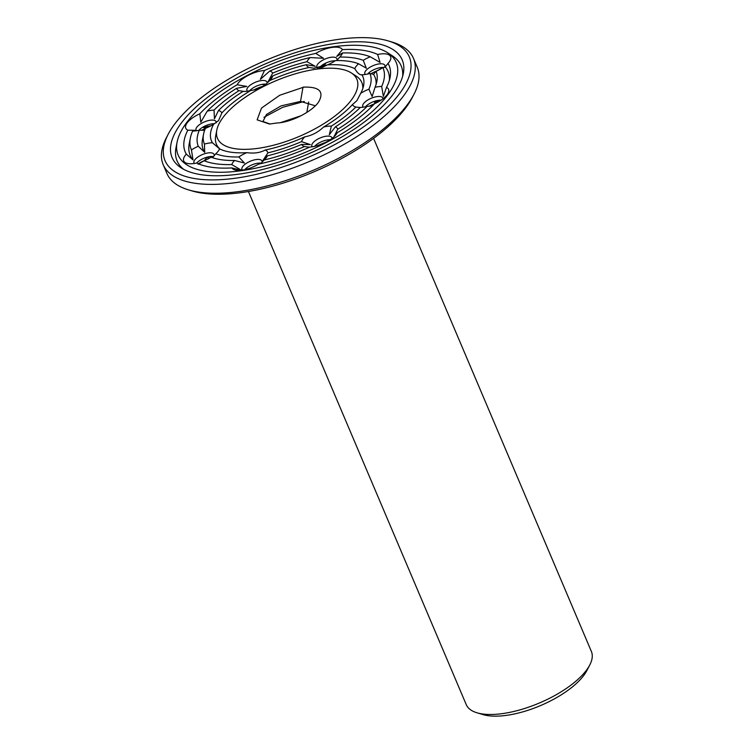 <?xml version="1.0" encoding="UTF-8"?>
<svg xmlns="http://www.w3.org/2000/svg" width="753" height="753" viewBox="0 0 753 753"><rect width="100%" height="100%" fill="white"/><g stroke="black" fill="none" stroke-linecap="round" stroke-linejoin="round"><path stroke-width="1.13" d="M248.434 191.507L466.239 704.61A67.977 27.108 -23 0 0 477.063 712.818A67.977 27.108 -23 0 0 534.997 704.799A67.977 27.108 -23 0 0 586.709 669.859A67.977 27.108 -23 0 0 589.768 664.974A67.977 27.108 -23 0 0 591.387 651.486L373.592 138.383M251.681 167.543A19.578 7.803 -23 0 1 252.914 166.997L257.441 164.803M317.352 145.677L326.51 141.95M477.063 712.818L483.153 714.625A62.546 24.943 -23 0 0 536.456 707.246A62.546 24.943 -23 0 0 584.017 675.102A62.546 24.943 -23 0 0 586.841 670.612L589.768 664.974M375.775 101.608A89.955 35.871 -23 0 1 375.013 103.528L374.307 101.693L378.768 101.58M374.665 103.688A19.578 7.803 -23 0 0 369.318 106.192M381.046 100.168A10.881 4.339 -23 0 0 365.525 106.757M370.975 73.709A19.578 7.803 -23 0 1 376.349 71.13L382.58 67.808M368.019 73.954L368.499 73.352L368.81 73.766M383.814 67.525A10.881 4.339 -23 0 0 383.428 67.488A10.881 4.339 -23 0 0 367.596 74.048M328.75 64.344A19.578 7.803 -23 0 0 322.981 67.083M320.157 67.883L325.729 63.468L321.842 67.751M335.132 60.824A10.881 4.339 -23 0 0 332.61 60.955A10.881 4.339 -23 0 0 319.413 67.657A10.881 4.339 -23 0 0 319.093 68.081M263.079 86.209A19.578 7.803 -23 0 0 254.298 89.729A19.578 7.803 -23 0 0 253.921 89.936M265.602 84.383L262.515 84.543L265.338 84.59M265.828 84.195A10.881 4.339 -23 0 0 265.536 84.167A10.881 4.339 -23 0 0 254.919 86.868A10.881 4.339 -23 0 0 249.695 90.727M211.104 125.695L202.99 127.398L205.917 128.132A19.578 7.803 -23 0 0 205.767 128.198M213.626 124.207A82.228 32.793 -23 0 0 212.459 142.778L219.584 148.878A82.228 32.793 -23 0 0 246.824 152.652C254.09 153.64 260.19 152.774 265.122 150.063A82.228 32.793 -23 0 0 304.824 136.82C311.798 135.568 318.048 132.312 323.583 127.05A82.228 32.793 -23 0 0 352.489 104.554L356.894 100.676L360.706 93.334A82.228 32.793 -23 0 0 363.586 85.626A82.228 32.793 -23 0 0 361.882 74.763C359.878 75.187 357.506 73.154 354.757 68.655A82.228 32.793 -23 0 0 327.508 64.89L313.709 68.212L309.21 67.478A82.228 32.793 -23 0 0 269.508 80.722C264.388 86.331 258.138 89.588 250.758 90.482A82.228 32.793 -23 0 0 221.853 112.978L218.521 120.649L213.626 124.207A19.578 7.803 -23 0 1 205.428 128.33A19.578 7.803 -23 0 0 201.663 130.307M214.577 123.774A10.881 4.339 -23 0 0 198.801 130.344M209.447 158.177L206.906 157.518L204.364 160.605A19.578 7.803 -23 0 0 198.312 163.778M213.457 156.615A10.881 4.339 -23 0 0 212.572 156.483A10.881 4.339 -23 0 0 196.721 163.062A110.729 44.154 -23 0 0 231.877 167.919A19.578 7.803 -23 0 0 237.101 170.338A19.578 7.803 -23 0 0 242.221 170.131A19.578 7.803 -23 0 0 258.59 164.135A110.729 44.154 -23 0 0 309.831 147.042A19.578 7.803 -23 0 0 326.124 142.148A19.578 7.803 -23 0 0 335.894 134.759A19.578 7.803 -23 0 0 337.203 132.782A110.729 44.154 -23 0 0 374.514 103.754A19.578 7.803 -23 0 0 386.797 95.142A19.578 7.803 -23 0 0 387.202 94.614A19.578 7.803 -23 0 0 386.515 87.367A110.729 44.154 -23 0 0 390.063 77.606A110.729 44.154 -23 0 0 388.03 63.403A19.578 7.803 -23 0 0 388.868 62.443A19.578 7.803 -23 0 0 389.687 55.364A19.578 7.803 -23 0 0 377.63 54.48A110.729 44.154 -23 0 0 342.464 49.623A19.578 7.803 -23 0 0 332.111 47.401A19.578 7.803 -23 0 0 315.752 53.397A110.729 44.154 -23 0 0 264.51 70.49A19.578 7.803 -23 0 0 248.208 75.385A19.578 7.803 -23 0 0 237.129 84.75A110.729 44.154 -23 0 0 199.827 113.788A19.578 7.803 -23 0 0 187.13 122.927A19.578 7.803 -23 0 0 187.826 130.175A110.729 44.154 -23 0 0 186.311 154.139A19.578 7.803 -23 0 0 184.645 162.168A19.578 7.803 -23 0 0 189.125 163.702A19.578 7.803 -23 0 0 196.712 163.053M245.939 169.397L246.636 168.192L245.318 169.547M261.112 163.194A10.881 4.339 -23 0 0 260.547 163.119A10.881 4.339 -23 0 0 244.706 169.689M330.143 139.776A10.881 4.339 -23 0 0 314.622 146.364M382.11 68.109A110.729 44.154 -23 0 0 381.479 67.845M207.837 126.127A110.729 44.154 -23 0 0 205.917 128.132M382.957 98.794A10.881 4.339 -23 0 0 382.806 98.059A10.881 4.339 -23 0 0 371.107 98.314A10.881 4.339 -23 0 0 362.786 106.559A10.881 4.339 -23 0 0 363.219 107.171M384.708 67.337A10.881 4.339 -23 0 0 384.877 65.351A10.881 4.339 -23 0 0 384.359 64.664A10.881 4.339 -23 0 0 372.198 66.048A10.881 4.339 -23 0 0 364.857 73.85A10.881 4.339 -23 0 0 365.29 74.472M336.836 60.447A10.881 4.339 -23 0 0 336.902 58.715A10.881 4.339 -23 0 0 331.047 57.284A10.881 4.339 -23 0 0 320.674 61.445A10.881 4.339 -23 0 0 316.872 67.215A10.881 4.339 -23 0 0 317.851 68.222M267.099 83.103A10.881 4.339 -23 0 0 266.986 82.039A10.881 4.339 -23 0 0 253.366 83.197A10.881 4.339 -23 0 0 246.956 90.539A10.881 4.339 -23 0 0 247.389 91.151M216.177 122.833A10.881 4.339 -23 0 0 216.083 121.657A10.881 4.339 -23 0 0 207.357 120.847A10.881 4.339 -23 0 0 196.806 127.21A10.881 4.339 -23 0 0 196.053 130.156A10.881 4.339 -23 0 0 196.486 130.768M214.003 155.937A10.881 4.339 -23 0 0 214.012 154.356A10.881 4.339 -23 0 0 202.303 154.61A10.881 4.339 -23 0 0 193.992 162.855A10.881 4.339 -23 0 0 194.425 163.467M262.082 162.224A10.881 4.339 -23 0 0 261.988 160.991A10.881 4.339 -23 0 0 250.288 161.246A10.881 4.339 -23 0 0 241.967 169.491A10.881 4.339 -23 0 0 242.4 170.112M332.054 138.411A10.881 4.339 -23 0 0 331.913 137.677A10.881 4.339 -23 0 0 320.204 137.931A10.881 4.339 -23 0 0 311.883 146.176A10.881 4.339 -23 0 0 312.316 146.788M323.583 127.05A19.578 7.803 -23 0 1 331.358 126.099L329.296 134.731L335.349 126.862A96.478 38.469 -23 0 0 360.292 107.453A19.578 7.803 -23 0 0 367.125 106.371L372.594 105.759M352.489 104.554A19.578 7.803 -23 0 0 355.849 107.048L360.226 107.51M386.515 87.367L383.352 96.403L381.696 86.473A19.578 7.803 -23 0 0 375.05 87.301L372.114 96.525L368.914 89.202A19.578 7.803 -23 0 0 360.706 93.334M388.03 63.403L385.225 66.838L382.891 67.61A19.578 7.803 -23 0 1 376.067 71.281L373.516 74.359L369.902 73.474A19.578 7.803 -23 0 1 361.882 74.763L361.082 74.792M385.131 67.064L385.225 66.838A107.463 42.855 -23 0 1 389.367 80.43M377.63 54.48L380.096 62.433L370.26 56.786A19.578 7.803 -23 0 0 363.266 60.315L366.306 68.184L358.579 63.77A19.578 7.803 -23 0 0 354.757 68.655M342.464 49.623L336.713 56.437L342.577 52.955A19.578 7.803 -23 0 1 340.883 55.807A19.578 7.803 -23 0 1 339.763 57.068L336.742 60.551M327.508 64.89A19.578 7.803 -23 0 0 335.499 60.579A89.955 35.871 -23 0 1 358.579 63.77M315.752 53.397L323.536 58.301L310.151 57.548A19.578 7.803 -23 0 0 306.913 61.708L315.291 66.311L306.415 64.692A19.578 7.803 -23 0 0 309.21 67.478M264.51 70.49L260.322 79.385L269.809 70.998A19.578 7.803 -23 0 1 272.652 73.135L267.899 82.115L272.784 75.912A19.578 7.803 -23 0 1 270.967 79.121A19.578 7.803 -23 0 1 269.508 80.722M221.853 112.978A19.578 7.803 -23 0 0 218.492 110.493A89.955 35.871 -23 0 1 242.974 91.433A19.578 7.803 -23 0 0 250.758 90.482M244.141 91.442L238.983 90.671A96.478 38.469 -23 0 0 214.04 110.089A19.578 7.803 -23 0 0 207.207 111.171L200.797 122.231L199.827 113.788M237.129 84.75L246.815 86.416L236.574 88.308A19.578 7.803 -23 0 0 238.983 90.671M214.04 110.089L214.436 118.842L218.492 110.493M204.647 130.278L199.281 130.231A96.478 38.469 -23 0 0 198.274 146.261A19.578 7.803 -23 0 0 191.45 149.932L193.003 159.881L186.311 154.139M191.45 149.932A104.206 41.547 -23 0 1 190.34 138.091A104.206 41.547 -23 0 1 192.636 131.06A19.578 7.803 -23 0 0 199.281 130.231M187.826 130.175L194.876 130.316L193.69 131.041M198.274 146.261L204.722 152.36L204.43 144.068A19.578 7.803 -23 0 1 212.459 142.778M212.553 157.744L215.753 153.772A19.578 7.803 -23 0 0 218.003 151.438A19.578 7.803 -23 0 0 219.584 148.878M198.143 164.286L204.072 160.747A19.578 7.803 -23 0 0 211.066 157.226A96.478 38.469 -23 0 0 234.578 160.474A19.578 7.803 -23 0 0 231.755 164.578L241.515 170.282L231.877 167.919M234.578 160.474L244.443 163.034L238.833 156.963A19.578 7.803 -23 0 1 246.824 152.652M260.585 163.693L264.19 159.994A19.578 7.803 -23 0 0 265.978 158.074A19.578 7.803 -23 0 0 267.428 155.824L262.948 160.408L267.917 152.85A19.578 7.803 -23 0 0 265.122 150.063M267.428 155.824A96.478 38.469 -23 0 0 301.68 144.397A19.578 7.803 -23 0 0 304.523 146.534L309.436 147.221M301.68 144.397L310.34 144.604L301.558 141.63A19.578 7.803 -23 0 1 304.824 136.82M333.908 136.858L337.758 129.224A19.578 7.803 -23 0 0 335.349 126.862M334.85 135.935L337.203 132.782M388.04 94.492A118.447 47.232 -23 0 0 387.616 52.748A118.447 47.232 -23 0 0 268.717 65.295A118.447 47.232 -23 0 0 177.096 142.11A118.447 47.232 -23 0 0 258.816 167.505A118.447 47.232 -23 0 0 388.04 94.492M337.758 129.224A104.206 41.547 -23 0 0 367.125 106.371M331.358 126.099A89.955 35.871 -23 0 0 355.849 107.048M362.824 88.468A78.971 31.485 -23 0 0 356.075 76.015L351.359 72.966A75.705 30.186 -23 0 0 275.372 80.985A75.705 30.186 -23 0 0 216.817 130.071A75.705 30.186 -23 0 0 269.047 146.308A75.705 30.186 -23 0 0 351.642 99.65A75.705 30.186 -23 0 0 351.359 72.966M216.817 130.071L215.734 135.587A78.971 31.485 -23 0 0 220.008 149.094M368.914 89.202A89.955 35.871 -23 0 0 369.902 73.474M376.095 84.449A93.212 37.17 -23 0 0 373.516 74.359M375.05 87.301A96.478 38.469 -23 0 0 376.82 81.616A96.478 38.469 -23 0 0 376.067 71.281M381.696 86.473A104.206 41.547 -23 0 0 382.891 67.61M363.266 60.315A96.478 38.469 -23 0 0 339.763 57.068M370.26 56.786A104.206 41.547 -23 0 0 342.577 52.955M306.415 64.692A89.955 35.871 -23 0 0 272.784 75.912M306.913 61.708A96.478 38.469 -23 0 0 272.652 73.135M310.151 57.548A104.206 41.547 -23 0 0 269.809 70.998M236.574 88.308A104.206 41.547 -23 0 0 207.207 111.171M205.428 128.33A89.955 35.871 -23 0 0 203.574 134.081A89.955 35.871 -23 0 0 204.43 144.068M203.574 134.081L202.491 139.597A93.212 37.17 -23 0 0 204.722 152.36M190.34 138.091L189.257 143.607A107.463 42.855 -23 0 0 193.003 159.881M215.753 153.772A89.955 35.871 -23 0 0 238.833 156.963M204.072 160.747A104.206 41.547 -23 0 0 231.755 164.578M267.917 152.85A89.955 35.871 -23 0 0 301.558 141.63M264.19 159.994A104.206 41.547 -23 0 0 304.523 146.534M168.183 134.279L166.422 137.667A135.964 54.216 -23 0 0 163.185 164.643L166.931 173.482A135.964 54.216 -23 0 0 188.598 189.897L192.25 190.989A132.697 52.917 -23 0 0 305.332 175.336A132.697 52.917 -23 0 0 406.262 107.124A132.697 52.917 -23 0 0 412.249 97.598L413.999 94.219A135.964 54.216 -23 0 0 417.247 67.233L413.491 58.395A135.964 54.216 -23 0 0 391.833 41.98L388.181 40.897A132.697 52.917 -23 0 0 266.496 60.061A132.697 52.917 -23 0 0 168.183 134.279A132.697 52.917 -23 0 0 244.433 176.795A132.697 52.917 -23 0 0 400.172 92.779A132.697 52.917 -23 0 0 388.181 40.897M402.62 76.411A121.713 48.531 -23 0 0 392.332 55.797L387.616 52.748M177.096 142.11L176.014 147.616A121.713 48.531 -23 0 0 183.685 169.34M188.598 189.897A135.964 54.216 -23 0 0 304.457 173.858A135.964 54.216 -23 0 0 407.872 103.98A135.964 54.216 -23 0 0 413.999 94.219M393.593 93.711A124.979 49.83 -23 0 0 403.307 73.596A124.979 49.83 -23 0 0 267.691 62.894A124.979 49.83 -23 0 0 181.191 167.881A124.979 49.83 -23 0 0 287.712 161.961A124.979 49.83 -23 0 0 393.593 93.711M270.082 124.029L262.957 121.478L266.458 114.475L281.114 105.862L300.522 101.42L303.007 87.15L303.873 87.084M303.007 87.15C318.98 86.52 324.289 91.282 318.924 101.448C313.107 111.105 291.157 122.607 276.737 123.003L269.565 124.057L257.131 119.84L261.498 108.084L279.692 95.264L303.911 87.084M163.185 164.643A135.964 54.216 -23 0 0 272.219 174.715A135.964 54.216 -23 0 0 404.126 95.142A135.964 54.216 -23 0 0 413.491 58.395M263.936 117.327L282.657 107.331L304.287 101.429M300.522 101.42L315.3 105.778M280.455 122.654L301.096 115.727M306.848 112.423L308.655 102.032"/></g></svg>
